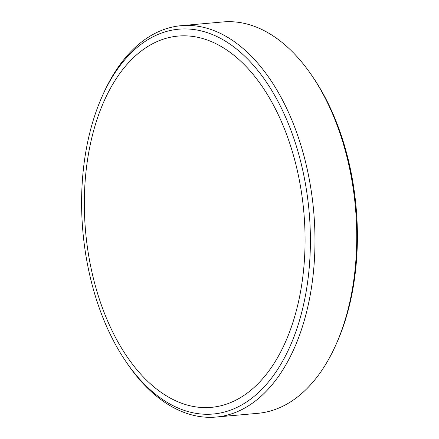 <?xml version="1.0" encoding="UTF-8"?>
<svg xmlns="http://www.w3.org/2000/svg" width="439" height="439" viewBox="0 0 439 439"><rect width="100%" height="100%" fill="white"/><g stroke="black" fill="none" stroke-linecap="round" stroke-linejoin="round"><path stroke-width="0.66" d="M249.451 60.911A193.187 113.553 -95.1 0 0 102.013 96.728A193.187 113.553 -95.1 0 0 125.642 361.16A193.187 113.553 -95.1 0 0 142.543 382.292A193.187 113.553 -95.1 0 0 297.143 327.933A193.187 113.553 -95.1 0 0 249.451 60.911M102.013 96.728L103.061 94.374A196.463 115.479 84.9 0 1 181.153 25.681A196.463 115.479 84.9 0 1 253.001 57.948A196.463 115.479 84.9 0 1 313.353 272.888A196.463 115.479 84.9 0 1 216.125 417.05A196.463 115.479 84.9 0 1 144.277 384.784A196.463 115.479 84.9 0 1 127.085 363.289L125.642 361.16M216.125 417.05L257.885 413.318A196.463 115.479 -95.1 0 0 335.983 344.626A196.463 115.479 -95.1 0 0 311.953 75.711A196.463 115.479 -95.1 0 0 294.761 54.216A196.463 115.479 -95.1 0 0 222.913 21.95L181.153 25.681M143.136 376.744A186.383 109.552 84.9 0 1 97.123 119.134A186.383 109.552 84.9 0 1 246.279 66.69A186.383 109.552 84.9 0 1 292.286 324.306A186.383 109.552 84.9 0 1 143.136 376.744M311.953 75.711L313.32 77.719A193.369 113.663 84.9 0 1 336.971 342.404L335.983 344.626"/></g></svg>
